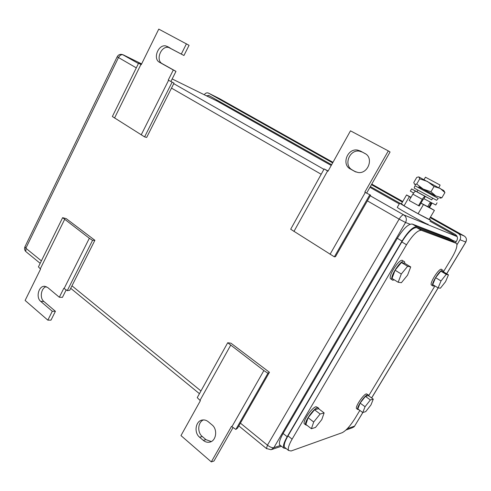 <?xml version="1.0" encoding="UTF-8"?>
<svg xmlns="http://www.w3.org/2000/svg" width="491" height="491" viewBox="0 0 491 491"><rect width="100%" height="100%" fill="white"/><g stroke="black" fill="none" stroke-linecap="round" stroke-linejoin="round"><path stroke-width="0.74" d="M62.633 217.673L89.337 238.258L92.566 240.357L94.886 240.302L66.205 218.618L62.633 217.673L38.433 266.889L40.563 269.086L25.115 300.443L47.842 320.15L52.292 311.276L55.422 311.312L50.99 320.144L47.842 320.15M89.337 238.258L64.131 288.499L67.279 290.641L69.71 290.304L94.886 240.302M92.566 240.357L67.279 290.641M66.187 289.899L62.437 297.356L59.325 297.245L63.836 288.254L64.131 288.499M64.585 219.495L40.28 268.853M46.301 286.652C41.084 287.879 39.421 298.055 43.883 301.48L55.422 311.312M59.325 297.245L47.639 287.474L44.393 286.284C38.525 286.063 35.739 297.571 40.722 301.388L52.292 311.276M174.017 83.12L168.241 80.094L174.017 83.12L146.668 137.443L144.593 136.897L112.365 116.527L138.609 63.155L141.322 64.53M114.544 118.049L140.911 64.511L138.609 63.155M170.936 81.408L175.981 71.367L162.269 63.707C155.248 60.301 161.085 45.405 168.665 47.461L183.953 55.495L189.066 45.319L158.765 29.11L141.236 64.695L140.911 64.511M141.193 134.89L168.585 80.291M144.593 136.897L172.077 82.236M175.981 71.367L173.305 69.998L168.241 80.094M183.953 55.495L165.97 45.97C158.366 43.914 152.505 58.889 159.55 62.308L173.305 69.998M186.445 43.797L181.314 54.028M370.613 195.173L364.813 192.177L370.613 195.173L335.488 256.664L334.371 256.842L290.69 229.236L324.14 168.941L328.148 170.985M293.937 231.457L327.583 170.948L324.14 168.941M366.703 192.994L390.069 151.989L388.307 150.903L350.482 130.833L328.031 171.206L327.583 170.948M330.069 254.295L365.286 192.447M334.371 256.842L369.717 194.927M388.307 150.903L364.813 192.177M360.406 151.025L364.905 153.468C374.032 157.789 368.158 174.133 358.105 172.507L354.778 171.451L350.328 168.965C341.288 164.503 347.389 148.221 357.448 150.068L360.406 151.025L365.556 153.855M356.122 172.059L350.328 168.965M362.309 152.1L359.369 151.142C349.359 149.301 343.289 165.479 352.286 169.917M227.701 342.755L263.87 370.57L267.92 373.234L269.442 372.288L230.979 343.203L227.701 342.755L197.241 397.649L200.365 400.724L180.97 435.591L211.296 461.89L213.966 461.037L233.072 427.514M263.87 370.57L231.905 426.71L235.84 429.422L237.552 428.127L269.442 372.288M267.92 373.234L235.84 429.422M211.296 461.89L231.506 426.384L231.905 426.71M230.604 345.351L199.984 400.417M203.28 440.359L199.61 437.229C193.669 432.583 195.59 420.769 202.415 420.014C204.514 419.701 206.472 420.284 208.301 421.763L212.008 424.862C217.992 429.404 216.236 441.274 209.448 442.17C207.239 442.538 205.183 441.937 203.28 440.359L205.968 439.648L202.317 436.53L199.61 437.229M203.446 419.922C197.787 422.18 197.081 432.405 202.317 436.53M205.968 439.648L211.259 441.544M456.961 244.77L459.993 239.743L465.806 242.051L466.45 239.768M459.993 239.743C461.196 237.202 460.668 235.134 458.404 233.538L430.128 217.648M402.417 202.077L371.442 184.671M332.659 162.877L208.583 93.161L219.489 98.623L332.966 162.325M204.274 94.757C205.244 93.296 206.453 92.676 207.889 92.897L208.583 93.161M206.251 95.733L209.068 95.628L331.634 164.724M455.452 242.867L456.814 240.602C458.017 238.061 457.489 235.993 455.231 234.403L430.374 220.385M399.613 203.047L370.367 186.562M292.102 439.15L287.996 435.885C284.854 441.409 283.675 445.177 284.473 447.197L288.505 450.443C287.738 448.443 288.935 444.68 292.102 439.15L406.53 244.745C412.722 234.937 417.669 230.132 421.37 230.322L456.176 243.284L456.777 243.886C457.403 246.494 455.728 251.202 451.757 258.014L443.422 271.842M434.916 285.946L368.655 395.82M359.854 410.415L354.907 418.614C350.169 426.078 345.928 430.773 342.178 432.7L291.095 450.99L288.505 450.443M284.473 447.197L285.412 447.952M287.996 435.885L401.816 241.959L406.53 244.745M452.352 241.106L416.687 227.628C412.937 227.407 407.978 232.182 401.816 241.959M407.634 266.3L401.294 274.021L398.176 282.264L401.374 282.718L407.585 275.12L410.728 266.951L404.572 263.225L401.411 262.532L407.634 266.3L410.728 266.951M398.176 282.264L392.021 278.44L395.071 270.203L401.411 262.532M401.294 274.021L395.071 270.203M394.273 279.839L392.732 280.263L391.953 279.655C389.891 276.408 400.631 259.935 403.94 261.292L404.633 261.893L404.793 263.36M391.437 279.33L390.431 278.704C388.344 275.445 399.073 258.996 402.399 260.359L402.915 260.672M320.126 414.023L313.7 422.002L311.417 428.729L315.504 427.44L321.795 419.59L324.128 412.9L318.579 408.708L314.522 409.776L320.126 414.023L324.128 412.9M311.417 428.729L305.875 424.433L308.109 417.706L314.522 409.776M313.7 422.002L308.109 417.706M306.985 425.298L305.672 424.862C303.874 422.334 313.461 408.408 317.432 407.776L318.751 408.211L318.905 408.954M304.917 424.273L304.297 423.794C302.481 421.253 312.055 407.346 316.038 406.726L318.107 407.72M370.367 399.962L365.065 406.708L362.763 412.544L365.74 411.611L370.957 404.958L373.277 399.146L368.36 395.611L365.408 396.39L370.367 399.962L373.277 399.146M362.763 412.544L357.847 408.942L360.106 403.105L365.408 396.39M365.065 406.708L360.106 403.105M358.829 409.66L357.718 409.469C356.337 407.567 364.696 395.169 367.649 394.746L368.483 395.034L368.575 395.764M356.939 408.893L356.497 408.573C355.103 406.658 363.457 394.273 366.421 393.862L368.029 394.709M446.251 274.383L441.016 280.944L438.095 287.879L440.396 288.199L445.54 281.73L448.473 274.85L443.103 271.652L440.832 271.155L446.251 274.383L448.473 274.85M438.095 287.879L432.724 284.614L435.597 277.679L440.832 271.155M441.016 280.944L435.597 277.679M434.418 285.645L433.105 286.124L432.626 285.75C431.086 283.393 440.39 269.013 442.784 270.062L443.263 271.75M431.933 285.326L431.294 284.94C429.735 282.57 439.034 268.209 441.44 269.264L441.753 269.449M280.613 445.576L279.655 444.803C278.833 442.765 279.987 438.997 283.111 433.492L397.323 238.295C403.467 228.536 408.438 223.786 412.237 224.056L448.602 238.018L452.677 240.338L416.896 226.732C413.146 226.492 408.187 231.273 402.012 241.063L287.186 436.738C284.043 442.25 282.871 446.018 283.663 448.038L286.253 448.633M453.475 241.744L452.677 240.338M438.874 187.685L440.114 185.07L425.452 177.202M430.343 202.182L427.729 206.625L420.971 203.096M434.357 195.357L419.566 187.298M420.916 203.188L434.406 210.406L427.814 206.478M411.016 197.314L406.56 194.945L410.85 197.603M409.316 196.75L404.05 205.797L401.411 203.808L406.56 194.945M404.05 205.797L418.08 213.708L423.432 204.587M418.08 213.708L429.091 219.403L434.406 210.406M429.275 219.09L430.607 219.986L430.079 219.962C426.084 218.342 401.049 204.465 399.717 203.139L401.454 203.734M428.109 224.209L427.557 224.227C423.512 222.699 398.532 208.804 397.256 207.38L397.354 207.208M434.437 195.228L419.645 187.163M418.651 176.889L416.755 177.392L413.79 182.499L414.582 184.383L416.712 184.039L419.75 178.822L418.891 176.969L443.821 190.582L444.938 192.57L440.194 188.421L434.038 186.519L427.526 181.504L419.75 178.822M434.038 186.519L430.951 191.778L423.125 189.029L416.712 184.039M444.938 192.57L441.875 197.763L435.775 195.927L430.951 191.778M439.752 198.069L441.875 197.763M429.533 207.435L432.037 203.096M431.282 202.685L430.889 203.685L429.809 203.09M428.895 207.079L430.889 203.685M431.73 199.825L425.304 196.48L423.991 198.732L435.781 205.011L437.064 202.826M423.991 198.732L422.966 199.69L419.246 206.042L409.175 200.481L412.863 194.148C414.128 192.128 415.147 191.189 415.92 191.33L411.599 188.912L416.969 191.754M413.612 193.006L410.335 191.085M431.706 199.862L416.945 191.797M418.528 205.704L422.26 199.334C423.53 197.302 424.549 196.351 425.304 196.48L415.92 191.33M436.634 200.303L414.171 188.059L414.956 185.721L438.31 198.456L436.634 200.303M435.284 195.872L418.743 186.85M43.883 301.48L40.722 301.388M162.269 63.707L159.55 62.308M170.095 47.983L167.406 46.498M355.687 171.893L354.778 171.451M172.169 78.947L217.458 101.25L331.216 165.467M369.932 187.323L399.281 203.888M429.907 221.177L457.133 236.545M41.385 260.881L25.857 248.225L118.46 57.6C119.847 55.188 121.455 54.274 123.278 54.863L141.629 63.904M136.289 67.862L117.165 56.784C118.349 54.704 120.123 53.967 122.492 54.569L138.431 63.511M173.746 83.66L323.919 169.34M370.263 195.78L403.7 214.862L457.17 236.625M367.366 200.85L399.134 219.127C400.987 216.169 402.51 214.745 403.7 214.862C406.395 216.795 407.008 219.342 405.554 222.497L410.108 224.227M452.978 240.516L456.139 241.719M266.736 448.768L266.46 448.535L267.448 445.171L399.134 219.127L405.554 222.497L273.868 447.663L280.471 445.46M240.406 423.125L267.448 445.171C270.044 447.111 272.18 447.945 273.868 447.663L271.093 449.738L266.46 448.535L238.816 425.906M117.165 56.784L24.924 246.844C24.225 248.612 24.538 250.195 25.857 251.601L25.857 248.225L24.998 246.691M40.182 263.329L26.391 252.036M217.2 101.128L217.574 101.318M200.954 390.959L71.968 285.817M171.5 88.122L321.188 174.268M347.321 428.668L354.582 426.12L362.788 412.538M371.607 397.943L438.113 287.879M446.644 273.757L465.806 242.051C466.978 239.583 466.462 237.576 464.253 236.024L430.478 217.059M345.94 430.036L352.299 427.784L354.582 426.12L362.874 412.514M219.587 98.679L219.274 98.513M371.767 184.107L402.755 201.5M464.302 236.054L458.404 233.538M216.255 100.655L217.31 100.281M219.79 101.674L219.845 102.601M452.076 240.946L456.176 243.284M421.37 230.322L416.687 227.628M397.323 238.295L402.012 241.063M412.237 224.056L416.896 226.732M283.111 433.492L287.186 436.738M422.26 199.334L412.863 194.148M45.098 286.327L44.393 286.284M168.665 47.461L165.97 45.97M359.369 151.142L357.448 150.068M210.461 441.888L209.448 442.17M271.965 449.443L281.453 446.251M199.444 393.684L70.71 288.315M371.656 397.98L438.181 287.892M446.7 273.794L465.867 242.075M208.362 95.358L210.24 96.291M353.575 427.213L354.692 426.065M391.953 279.655L390.431 278.704M305.672 424.862L304.297 423.794M357.718 409.469L356.497 408.573M432.626 285.75L431.294 284.94M279.655 444.803L283.663 448.038M425.476 177.165L424.034 179.638M417.915 190.127L416.927 191.828M432.688 198.192L431.687 199.892M399.717 203.139L397.256 207.38M415.724 185.003L415.447 184.487M439.697 198.076L440.979 198.045M411.599 188.912L410.31 191.122"/></g></svg>
